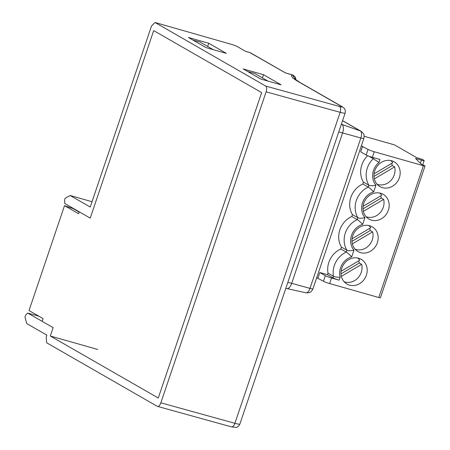 <?xml version="1.0" encoding="UTF-8"?>
<svg xmlns="http://www.w3.org/2000/svg" width="450" height="450" viewBox="0 0 450 450"><rect width="100%" height="100%" fill="white"/><g stroke="black" fill="none" stroke-linecap="round" stroke-linejoin="round"><path stroke-width="0.67" d="M42.176 321.362L43.104 318.628L29.019 310.539L64.53 205.644L78.609 213.733L79.256 211.821M64.53 205.644L73.266 208.688L79.166 212.079M267.975 81.09L254.852 73.552L247.646 71.511M213.21 49.635L200.087 42.098L192.887 40.056M160.847 402.823L266.113 91.845C266.979 88.926 266.85 87.008 265.725 86.079L155.031 22.5L151.504 26.016L90.231 207.039L70.149 195.502L65.188 198.197L64.564 200.059L64.794 203.513L90.219 218.121L153.686 30.6L261.647 92.604L158.271 398.019L50.31 336.015L53.139 327.656L27.714 313.054L25.599 315.163L24.969 317.025L26.786 323.612L46.867 335.143L46.238 336.999L46.626 342.765L157.32 406.344L231.401 426.859A4.922 2.43 -74.5 0 0 234.889 423.298L160.847 402.823C159.784 405.63 158.602 406.8 157.32 406.344M285.418 72.911L249.885 52.599A4.922 4.376 119.9 0 1 250.768 52.971A4.922 4.922 0 0 0 249.66 52.504A4.922 2.199 105.8 0 1 249.885 52.599L245.649 51.396L237.24 46.564A4.922 0.489 18.7 0 0 231.047 44.241L155.031 22.5M263.509 74.706L281.115 84.819L260.769 79.048L243.169 68.934L263.509 74.706L262.429 77.906M208.749 43.256L226.35 53.364L206.01 47.593L188.409 37.485L208.749 43.256L207.664 46.451M50.31 336.015L97.774 349.481M92.031 201.713L70.149 195.502M27.714 313.054L38.947 316.243M295.959 79.942L292.314 74.869L285.092 72.816M364.168 136.271L394.397 144.849L416.689 157.652L419.231 158.377A2.953 0.292 18.7 0 1 422.949 159.773L423.731 160.217A4.922 0.489 18.7 0 1 424.159 160.594A4.922 0.489 18.7 0 1 421.447 160.138L415.519 158.456L421.751 164.548L424.772 165.746A2.953 0.292 18.7 0 1 425.031 165.971A2.953 0.292 18.7 0 1 423.405 165.696L374.248 151.751A4.922 0.489 18.7 0 1 368.055 149.422L361.327 145.924M425.031 165.971L380.413 297.787A2.953 0.292 -161.3 0 1 378.787 297.517L329.631 283.567A4.922 0.489 -161.3 0 1 323.438 281.244L316.704 277.74M327.471 274.691L319.843 272.526L325.322 275.676A4.922 0.489 18.7 0 0 331.515 277.999L339.142 280.164A4.922 0.489 -161.3 0 1 332.949 277.836L327.471 274.691L327.999 273.127L333.478 276.278L332.949 277.836M339.142 280.164L340.138 277.217C337.084 277.279 334.862 276.964 333.478 276.278A20.683 18.388 119.9 0 1 334.333 265.511A20.683 18.388 119.9 0 1 346.298 252.124L340.819 248.979L341.454 247.112A20.683 18.388 -60.1 0 1 339.857 229.877A20.683 18.388 -60.1 0 1 351.816 216.489L352.451 214.622A20.683 18.388 -60.1 0 1 350.854 197.387A20.683 18.388 -60.1 0 1 362.812 183.999L363.448 182.132A20.683 18.388 -60.1 0 1 361.851 164.897A20.683 18.388 -60.1 0 1 367.667 155.694M319.843 272.526L317.959 278.1M362.576 146.278L360.692 151.847L366.171 154.991A4.922 0.489 -161.3 0 0 372.364 157.32L374.248 151.751M373.624 157.674L373.269 158.721L378.996 162.428L379.991 159.486L372.364 157.32M327.999 273.127A20.683 18.388 -60.1 0 1 328.86 262.367A20.683 18.388 -60.1 0 1 340.819 248.979M341.454 247.112L346.928 250.256L346.298 252.124C347.552 252.833 349.341 254.424 351.664 256.899L353.953 250.132C350.539 250.886 348.199 250.926 346.928 250.256A20.683 18.388 119.9 0 1 345.33 233.021A20.683 18.388 119.9 0 1 357.294 219.634L351.816 216.489M352.451 214.622L357.93 217.766C359.196 218.436 361.536 218.391 364.95 217.643L362.661 224.409A15.761 14.006 119.9 0 0 351.523 235.35A15.761 14.006 119.9 0 0 353.953 250.132M363.448 182.132L368.927 185.276L368.291 187.144A20.683 18.388 119.9 0 0 356.327 200.531A20.683 18.388 119.9 0 0 357.93 217.766L357.294 219.634C358.549 220.343 360.338 221.934 362.661 224.409M362.812 183.999L368.291 187.144C369.546 187.852 371.334 189.444 373.657 191.919L375.947 185.153C372.532 185.901 370.192 185.94 368.927 185.276A20.683 18.388 119.9 0 1 367.329 168.041A20.683 18.388 119.9 0 1 373.269 158.721L368.741 156.122M388.373 210.189A14.282 12.696 -60.1 0 1 368.972 219.088A14.282 12.696 -60.1 0 1 363.791 203.22A14.282 12.696 -60.1 0 1 383.197 194.321A14.282 12.696 -60.1 0 1 388.373 210.189M341.798 268.2A14.282 12.696 -60.1 0 1 361.198 259.301A14.282 12.696 -60.1 0 1 366.379 275.175A14.282 12.696 -60.1 0 1 346.978 284.068A14.282 12.696 -60.1 0 1 341.798 268.2M377.376 242.679A14.282 12.696 -60.1 0 1 357.975 251.578A14.282 12.696 -60.1 0 1 352.794 235.71A14.282 12.696 -60.1 0 1 372.201 226.811A14.282 12.696 -60.1 0 1 377.376 242.679M399.369 177.699A14.282 12.696 -60.1 0 1 379.969 186.598A14.282 12.696 -60.1 0 1 374.794 170.724A14.282 12.696 -60.1 0 1 394.194 161.831A14.282 12.696 -60.1 0 1 399.369 177.699M352.091 238.787L370.766 227.734A13.787 12.257 -60.1 0 0 368.662 225.501M369.585 228.431A13.787 12.257 -60.1 0 1 370.305 230.518L351.996 241.357M370.305 230.518L372.651 231.868L352.361 243.877M372.651 231.868A13.787 12.257 -60.1 0 1 365.67 248.068A13.787 12.257 -60.1 0 1 355.061 249.188M358.588 260.921A13.787 12.257 -60.1 0 1 359.308 263.008L340.999 273.847M359.308 263.008L361.654 264.358L341.364 276.368M361.654 264.358A13.787 12.257 -60.1 0 1 354.673 280.558A13.787 12.257 -60.1 0 1 344.064 281.678M341.094 271.282L359.769 260.224A13.787 12.257 -60.1 0 0 357.666 257.996M379.665 193.011A13.787 12.257 -60.1 0 1 381.763 195.244L363.088 206.297M380.582 195.941A13.787 12.257 -60.1 0 1 381.302 198.028L362.998 208.868M381.302 198.028L383.647 199.373L363.358 211.388M383.647 199.373A13.787 12.257 -60.1 0 1 376.667 215.578A13.787 12.257 -60.1 0 1 366.058 216.697M391.579 163.451A13.787 12.257 -60.1 0 1 392.299 165.538L394.644 166.882L374.355 178.898M392.299 165.538L373.995 176.372M374.085 173.807L392.76 162.754A13.787 12.257 -60.1 0 0 390.662 160.521M394.644 166.882A13.787 12.257 -60.1 0 1 387.664 183.088A13.787 12.257 -60.1 0 1 377.055 184.208M265.725 86.079L339.548 106.492A4.922 0.489 18.7 0 0 341.606 106.509L298.845 81.951A83.717 8.314 -161.3 0 1 292.314 74.869A0.984 0.439 -74.2 0 0 292.269 74.846A0.984 0.439 -74.2 0 0 292.219 74.841M239.867 424.086A9.849 0.979 -161.3 0 1 234.889 423.298L340.149 112.32A9.849 0.979 18.7 0 0 345.127 113.108L239.867 424.086C238.297 427.41 235.682 427.478 236.109 427.387L231.401 426.859M266.113 91.845L340.149 112.32A4.922 2.43 105.5 0 0 339.548 106.492M298.845 81.951A4.922 4.376 -60.1 0 1 299.728 82.322L294.39 78.638M341.606 106.509A4.922 4.376 -60.1 0 1 342.489 106.881L299.728 82.322M287.837 282.369A14.771 1.468 -161.3 0 1 291.684 283.326A7.144 3.195 105.8 0 1 286.976 288.591L285.795 288.399M338.738 131.979A14.771 1.468 -161.3 0 1 342.585 132.941L291.684 283.326L309.96 288.377A6.008 2.683 105.8 0 1 306.006 292.804L286.976 288.591M341.336 124.312A14.771 13.134 119.9 0 0 342.028 124.577A7.144 3.195 105.8 0 1 342.585 132.941L360.861 137.993L309.96 288.377A5.912 0.585 -161.3 0 0 312.947 288.849L312.041 290.565C311.569 290.993 310.781 293.091 306.006 292.804M341.376 124.2L360.394 130.961A6.008 2.683 105.8 0 1 360.861 137.993A5.912 0.585 -161.3 0 0 363.848 138.465L312.947 288.849M342.551 120.718L360.394 130.961A5.912 5.254 119.9 0 1 361.187 131.327C365.344 135.157 363.504 134.859 364.151 135.996L363.848 138.465M325.322 275.676L323.438 281.244M329.631 283.567L331.515 277.999M423.405 165.696L378.787 297.517M351.664 256.899A15.761 14.006 119.9 0 0 340.526 267.84A15.761 14.006 119.9 0 0 340.138 277.217M421.447 160.138L420.401 163.232M368.055 149.422L366.171 154.991M373.657 191.919A15.761 14.006 119.9 0 0 362.52 202.854A15.761 14.006 119.9 0 0 364.95 217.643M378.996 162.428A15.761 14.006 119.9 0 0 373.522 170.364A15.761 14.006 119.9 0 0 375.947 185.153M250.768 52.971L285.536 72.934M295.971 79.954L295.358 77.209L293.282 75.246L285.255 72.855M345.127 113.108C345.898 109.513 343.862 107.871 344.143 108.203L342.489 106.881M342.579 120.639L361.187 131.327M245.542 51.334L249.66 52.504M424.159 160.594L422.73 164.824"/></g></svg>
